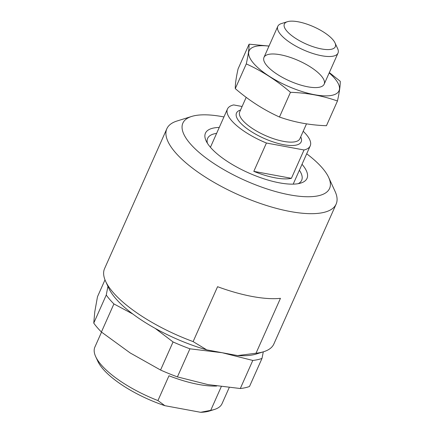 <?xml version="1.0" encoding="UTF-8"?>
<svg xmlns="http://www.w3.org/2000/svg" width="434" height="434" viewBox="0 0 434 434"><rect width="100%" height="100%" fill="white"/><g stroke="black" fill="none" stroke-linecap="round" stroke-linejoin="round"><path stroke-width="0.65" d="M306.697 153.793A80.301 27.071 -156 0 1 328.663 177.43L335.075 191.383A92.654 31.232 -156 0 1 336.138 204.099L273.854 343.999A92.654 31.232 -156 0 1 263.693 351.714L256.358 354.003A86.475 29.149 -156 0 1 237.648 355.582L206.758 349.869A86.475 29.149 -156 0 1 108.836 288.317L105.63 281.341A92.654 31.232 -156 0 1 104.567 268.624L166.851 128.724A92.654 31.232 -156 0 1 177.012 121.01L191.676 116.437A80.301 27.071 -156 0 1 222.588 116.686A80.301 27.071 -156 0 1 223.933 116.947M206.758 349.869L193.125 341.596A92.654 31.232 -156 0 1 105.63 281.341M263.693 351.714A92.654 31.232 -156 0 1 256.011 353.233L237.648 355.582M336.138 204.099A92.654 31.232 -156 0 1 238.792 194.947A92.654 31.232 -156 0 1 166.851 128.724M256.011 353.233L280.451 298.332A92.654 31.232 -156 0 1 217.57 286.7L193.125 341.596M302.026 164.285A55.59 18.738 -156 0 1 300.914 183.029A55.59 18.738 -156 0 1 248.606 172.906A55.59 18.738 -156 0 1 206.079 140.806A55.59 18.738 -156 0 1 219.262 127.439M328.663 177.43A80.301 27.071 -156 0 1 245.215 180.517A80.301 27.071 -156 0 1 191.676 116.437M299.384 170.226A51.472 17.349 -156 0 1 301.673 180.267A51.472 17.349 -156 0 1 298.207 183.674M207.409 143.247A51.472 17.349 -156 0 1 207.626 138.392A51.472 17.349 -156 0 1 216.62 133.374M303.198 131.28A45.299 15.271 -156 0 1 310.223 145.878A45.299 15.271 -156 0 1 304.028 149.98L266.427 143.025A45.299 15.271 -156 0 1 227.459 109.026A45.299 15.271 -156 0 1 233.655 104.925L242.112 106.493M253.809 171.359A45.299 15.271 24 0 0 275.199 177.842A45.299 15.271 24 0 0 291.415 178.314L253.809 171.359L266.427 143.025M304.028 149.98L291.415 178.314M321.523 48.95A27.89 9.402 -156 0 1 291.219 35.214A27.89 9.402 -156 0 1 287.416 21.7A27.89 9.402 -156 0 1 313.663 26.778A27.89 9.402 -156 0 1 334.999 42.885A27.89 9.402 -156 0 1 321.523 48.95M334.999 42.885L337.625 48.592A32.946 11.105 -156 0 1 337.999 53.111A32.946 11.105 -156 0 1 321.702 55.753A32.946 11.105 -156 0 1 290.107 42.597A32.946 11.105 -156 0 1 277.809 26.311A32.946 11.105 -156 0 1 281.422 23.572L287.416 21.7M337.457 100.997L326.449 125.714C309.957 125.171 294.301 122.274 279.469 117.023C263.709 109.878 248.98 100.406 235.282 88.617C235.179 84.37 236.107 77.794 238.071 68.903L249.078 44.187C249.181 48.44 248.248 55.015 246.284 63.901C262.049 71.051 276.778 80.523 290.476 92.312C306.968 92.854 322.625 95.751 337.457 100.997C339.421 92.111 340.348 85.536 340.245 81.283L329.341 72.565M269.026 46.047L249.078 44.187M235.282 88.617L246.284 63.901M279.469 117.023L290.476 92.312M266.948 65.767A32.946 11.105 24 0 0 293.395 82.541A32.946 11.105 24 0 0 320.552 86.93A32.946 11.105 24 0 0 298.587 60.641A32.946 11.105 24 0 0 264.355 61.905A32.946 11.105 24 0 0 266.948 65.767M268.988 46.129A49.21 16.59 24 0 0 253.554 63.288A49.21 16.59 24 0 0 318.963 95.415A49.21 16.59 24 0 0 329.178 72.928M214.401 409.479L209.519 411.003A65.474 22.069 24 0 1 200.638 412.3L210.729 410.336A69.592 23.458 24 0 0 214.401 409.479A69.592 23.458 24 0 0 222.034 403.68L229.201 387.595M101.54 332.113L94.883 347.07A69.592 23.458 24 0 0 95.681 356.618A69.592 23.458 24 0 0 157.938 400.566L168.972 375.773A69.592 23.458 -156 0 0 216.685 386.043M95.681 356.618L97.818 361.272A65.474 22.069 24 0 0 164.877 405.687L157.938 400.566M200.638 412.3L164.877 405.687M210.729 410.336L221.259 386.678M263.297 351.838L262.006 358.403A92.654 31.232 -156 0 1 252.8 360.442L222.203 352.728L189.918 348.811A92.654 31.232 -156 0 1 173.058 341.949L155.215 328.392M132.837 314.032L113.909 303.93A92.654 31.232 -156 0 1 106.254 295.028L107.936 286.359M262.006 358.403L249.501 386.482A92.654 31.232 -156 0 1 240.3 388.522L208.011 384.605L177.414 376.891A92.654 31.232 -156 0 1 160.558 370.028L130.135 352.918L101.41 332.01A92.654 31.232 -156 0 1 93.755 323.108L94.775 311.813L97.493 296.72L104.995 279.859M252.8 360.442L240.3 388.522M189.918 348.811L177.414 376.891M173.058 341.949L160.558 370.028M113.909 303.93L101.41 332.01M106.254 295.028L93.755 323.108M300.719 136.851A35.414 11.94 -156 0 1 283.673 144.696A35.414 11.94 -156 0 1 245.091 127.173A35.414 11.94 -156 0 1 240.528 110.052M306.502 123.864L299.883 138.728A32.946 11.105 -156 0 1 283.586 141.37A32.946 11.105 -156 0 1 251.991 128.214A32.946 11.105 -156 0 1 239.693 111.929L246.186 97.341M227.459 109.026L210.425 147.289M310.223 145.878L293.189 184.135M277.809 26.311L263.975 57.386M337.999 53.111L324.165 84.185"/></g></svg>
